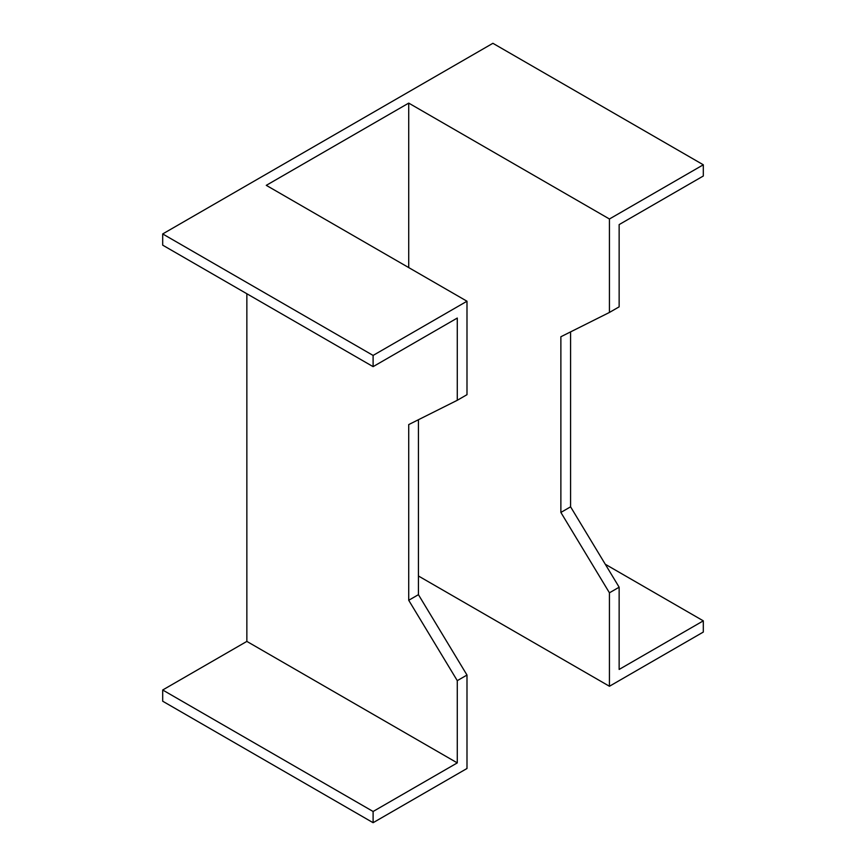 <?xml version="1.0" encoding="UTF-8"?>
<svg xmlns="http://www.w3.org/2000/svg" width="866" height="866" viewBox="0 0 866 866"><rect width="100%" height="100%" fill="white"/><g stroke="black" fill="none" stroke-linecap="round" stroke-linejoin="round"><path stroke-width="1.3" d="M457.28 680.654L457.28 762.892L246.853 641.403L246.853 293.758L246.853 641.403L162.689 689.996L162.689 701.211L373.105 822.7L466.99 768.499L466.99 675.047L457.28 680.654L457.28 762.892L373.105 811.485L373.105 822.7L162.689 701.211L162.689 689.996L373.105 811.485L457.28 762.892L246.853 641.403L162.689 689.996L373.105 811.485L373.105 822.7L466.99 768.499L466.99 675.047L418.43 594.671L466.99 675.047L457.28 680.654L408.72 600.279L457.28 680.654M457.28 318.049L457.28 400.287L408.72 424.589L408.72 600.279L408.72 424.589L457.28 400.287L466.99 394.68L466.99 301.227L466.99 394.68L457.28 400.287L457.28 318.049L373.105 366.643L457.28 318.049M418.43 419.729L418.43 594.671L408.72 600.279L418.43 594.671L418.43 419.729M266.273 185.346L466.99 301.227L373.105 355.428L373.105 366.643L373.105 355.428L162.689 233.939L162.689 245.154L373.105 366.643L162.689 245.154L162.689 233.939L492.895 43.3L162.689 233.939L373.105 355.428L466.99 301.227L266.273 185.346L408.72 103.108L609.437 218.99L609.437 312.442L560.876 336.744L560.876 512.434L609.437 592.809L609.437 686.262L418.43 575.987L609.437 686.262L703.311 632.061L703.311 620.846L619.147 669.44L619.147 587.202L609.437 592.809L609.437 686.262L703.311 632.061L703.311 620.846L605.269 564.242L703.311 620.846L619.147 669.44L619.147 587.202L570.586 506.827L619.147 587.202L609.437 592.809L560.876 512.434L560.876 336.744L609.437 312.442L619.147 306.835L619.147 224.597L619.147 306.835L609.437 312.442L609.437 218.99L408.72 103.108L266.273 185.346M408.72 267.583L408.72 103.108L408.72 267.583M570.586 331.884L570.586 506.827L560.876 512.434L570.586 506.827L570.586 331.884M619.147 224.597L703.311 176.004L703.311 164.789L609.437 218.99L703.311 164.789L492.895 43.3L703.311 164.789L703.311 176.004L619.147 224.597"/></g></svg>
